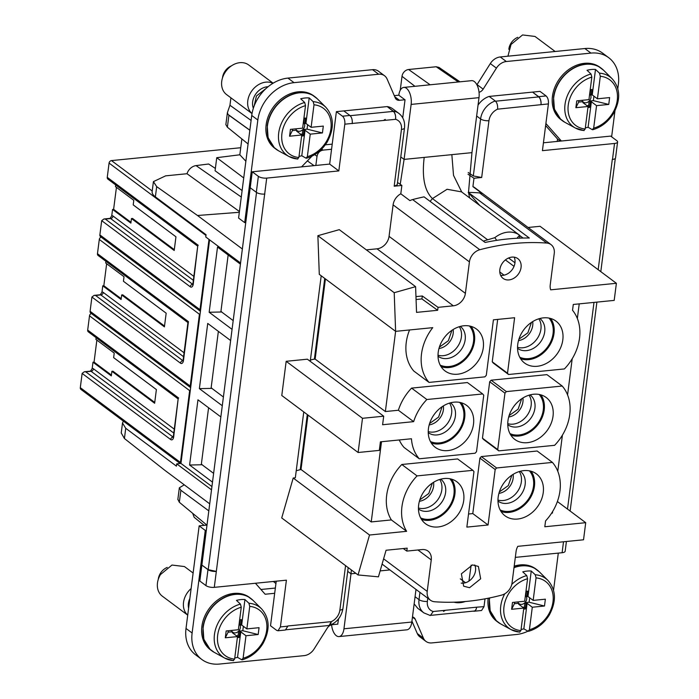 <?xml version="1.0" encoding="UTF-8"?>
<svg xmlns="http://www.w3.org/2000/svg" width="699" height="699" viewBox="0 0 699 699"><rect width="100%" height="100%" fill="white"/><g stroke="black" fill="none" stroke-linecap="round" stroke-linejoin="round"><path stroke-width="1.05" d="M411.938 621.158L417.294 633.565A12.32 9.681 126.8 0 0 419.837 636.824L425.944 641.385A12.32 9.681 126.8 0 0 431.86 642.914L516.474 634.491A36.968 29.052 126.8 0 0 527.946 631.188M207 525.08L199.163 525.858L186.013 628.462A36.968 29.052 126.8 0 0 195.711 654.911L201.81 659.472A36.968 29.052 126.8 0 0 219.556 664.05L304.17 655.627A12.32 9.681 126.8 0 0 314.078 649.013L327.35 627.99A6.16 4.841 126.8 0 1 332.305 624.688L337.862 624.137M260.937 589.484L275.354 588.051M558.3 553.101L553.547 590.244M255.432 583.263L265.139 594.237L274.681 593.285L276.236 581.192M199.163 525.858L205.261 530.419L206.327 530.314L209.717 503.839L164.859 470.331L124.422 438.518L121.224 432.943M186.013 628.462L192.12 633.014L205.261 530.419M192.12 633.014A36.968 29.052 126.8 0 0 201.81 659.472M416.001 589.432L411.825 622.04A12.451 6.247 84.3 0 1 406.888 629.816L339.024 636.579A12.451 6.247 84.3 0 1 331.571 624.81M355.861 573.32L351.003 573.8L343.96 628.794A12.451 6.247 84.3 0 1 339.024 636.579M412.454 617.156L415.25 619.244A6.16 4.841 126.8 0 0 413.974 617.61A6.16 4.841 126.8 0 0 412.48 616.929M415.25 619.244L423.402 638.126A12.32 9.681 126.8 0 0 425.944 641.385M209.717 503.839L250.207 187.751L256.315 192.312A6.16 2.219 7.3 0 0 264.668 194.06L216.332 571.398A6.16 2.219 -172.7 0 1 207.979 569.641L201.871 565.08L208.215 569.668L216.332 571.398L214.287 587.352L286.398 580.179L280.413 626.916L277.966 630.769L276.629 630.332L270.522 625.771L274.681 593.285M206.327 530.314L199.827 581.044L205.934 585.605A6.16 2.219 -172.7 0 0 214.287 587.352M415.066 596.71L419.016 599.655A18.489 14.53 -53.2 0 0 423.865 612.883L417.757 608.322L414.149 603.884M250.216 598.003L249.499 597.462A32.643 25.653 126.8 0 0 220.587 598.029A32.643 25.653 126.8 0 0 201.871 626.418A32.643 25.653 126.8 0 0 210.434 649.782L211.15 650.315M536.535 569.493L535.818 568.96A32.643 25.653 126.8 0 0 514.193 566.164M488.147 598.239A32.643 25.653 126.8 0 0 496.744 621.271L497.461 621.813M338.543 618.86L337.731 624.146M566.408 541.489L565.168 551.231A6.16 2.219 -172.7 0 1 562.11 552.726L515.32 557.383M431.458 615.286L474.167 611.031A6.16 3.093 -95.7 0 0 476.613 607.186L484.014 606.645L481.567 610.498L474.14 611.232A6.16 3.093 84.3 0 1 473.354 611.118M484.014 606.645L485.01 598.842M249.499 597.523A32.643 25.653 126.8 0 0 248.215 596.754A32.643 25.653 126.8 0 0 208.285 612.429A32.643 25.653 126.8 0 0 202.99 627.256L203.837 639.27L210.198 649.511M489.405 597.986A32.643 25.653 126.8 0 0 489.3 598.746L490.156 610.769L496.508 621M535.818 569.012A32.643 25.653 126.8 0 0 534.525 568.243A32.643 25.653 126.8 0 0 514.036 567.439M192.644 513.293L194.165 517.286M177.878 499.243L179.328 502.258L206.869 525.089M347.7 571.336L351.003 573.8L351.379 569.973M280.413 626.916L287.831 626.173A6.16 3.093 -95.7 0 0 287.857 625.972L331.247 621.656A12.32 9.681 126.8 0 0 339.871 610.122A6.16 2.219 7.3 0 0 342.929 608.628C341.427 616.902 336.813 622.573 329.089 625.622L331.247 621.656A6.16 3.093 84.3 0 1 328.801 625.509L286.144 629.755M329.089 625.622L327.997 625.588M287.831 626.173L285.393 630.026L277.966 630.769M352.209 123.644A6.16 3.093 84.3 0 0 352.235 123.443L395.59 119.328C395.887 115.641 395.127 112.915 393.301 111.141L387.194 106.589L393.327 111.386A6.16 3.093 84.3 0 1 395.59 119.328A12.32 9.681 126.8 0 1 401.444 129.42A6.16 2.219 7.3 0 0 404.503 127.917C405.14 121.766 403.262 116.916 398.849 113.378A18.489 14.53 126.8 0 0 393.301 111.141M344.808 124.186A6.16 3.093 -95.7 0 0 342.484 116.2L336.385 111.648L343.803 110.905L349.911 115.466C351.719 117.187 352.497 119.852 352.235 123.443L344.808 124.186L338.823 170.923L329.666 164.082L332.217 144.134L325.323 144.824M256.315 192.312L258.359 176.349A6.16 2.219 7.3 0 0 266.712 178.105L338.823 170.923M417.95 549.982L431.248 559.916A12.32 9.681 126.8 0 0 428.015 551.092A12.32 9.681 126.8 0 0 422.1 549.571L406.809 551.092L407.185 548.147L386.066 550.253L378.43 576.832L358.045 574.954L281.723 517.95L293.204 478.02L295.327 477.801L303.768 411.912M398.378 410.252A45.592 35.832 -53.2 0 1 411.589 388.111L467.421 382.554L482.686 393.956A45.592 35.832 126.8 0 1 483.743 395.25L476.517 451.685A45.592 35.832 126.8 0 1 475.093 453.232L419.26 458.789A45.592 35.832 126.8 0 1 411.458 438.754L380.413 441.838L379.321 450.392L358.115 452.498L281.784 395.503L286.171 361.304L307.377 359.19L383.699 416.193L382.606 424.739L413.642 421.646L398.378 410.252L385.367 411.545L315.153 359.103L314.384 359.181L324.729 278.412M310.242 361.331L321.208 275.773M366.346 249.875L377.006 248.818L453.328 305.821L438.037 307.342L437.661 310.286L416.543 312.383L415.599 286.66L339.277 229.656L317.879 235.694L319.294 274.349L395.617 331.352L432.733 327.656A45.592 35.832 126.8 0 0 429.037 382.414L413.773 371.012A45.592 35.832 -53.2 0 1 409.562 329.963M377.006 248.818A12.32 9.681 126.8 0 0 389.063 236.358L465.394 293.362A12.32 9.681 126.8 0 1 453.328 305.821M397.215 184.798L394.175 186.205L401.873 185.436L400.798 193.798A12.32 9.681 126.8 0 0 393.1 204.877L389.063 236.358M266.712 178.105L264.668 194.06A6.16 2.219 7.3 0 0 264.851 194.042M614.535 143.47A6.16 2.219 7.3 0 0 617.593 141.976L615.548 157.93A6.16 2.219 7.3 0 1 612.49 159.433L614.535 143.47L542.424 150.652L548.409 103.915C548.671 100.315 547.902 97.659 546.085 95.929L539.986 91.368L489.169 96.427A18.489 14.53 126.8 0 0 478.046 105.13M543.429 142.797L561.367 141.015L545.902 123.513M561.367 141.015L610.673 136.104L616.78 140.665A6.16 2.219 7.3 0 1 617.593 141.976M476.91 84.806A6.16 4.841 126.8 0 0 477.05 84.596L490.314 63.574A12.32 9.681 126.8 0 1 500.231 56.96L584.845 48.537A36.968 29.052 126.8 0 1 602.582 53.115L608.689 57.676A36.968 29.052 126.8 0 1 618.379 84.125L617.802 88.659M614.954 110.896L611.634 136.821M608.689 57.676A36.968 29.052 126.8 0 0 590.952 53.098L506.338 61.521A12.32 9.681 126.8 0 0 496.421 68.135L483.149 89.149A6.16 4.841 126.8 0 1 479.042 92.303M405.018 99.747L399.487 100.298A6.16 4.841 126.8 0 1 396.525 99.538A6.16 4.841 126.8 0 1 395.258 97.904L387.097 79.022A12.32 9.681 126.8 0 0 384.555 75.763A12.32 9.681 126.8 0 0 378.648 74.234L294.034 82.657A36.968 29.052 126.8 0 0 257.835 120.027L244.694 222.623L245.76 222.518M250.207 187.751L252.252 171.788L329.666 164.082M311.964 156.148L301.566 166.878M336.385 111.648L332.217 144.134M343.803 110.905L387.194 106.589A18.489 14.53 126.8 0 1 392.742 108.826L398.849 113.378M600.791 67.899L600.074 67.366A32.643 25.653 126.8 0 0 571.162 67.925A32.643 25.653 126.8 0 0 552.446 96.322A32.643 25.653 126.8 0 0 561 119.686L561.716 120.219M314.471 96.41L313.755 95.877A32.643 25.653 126.8 0 0 284.843 96.436A32.643 25.653 126.8 0 0 266.127 124.833A32.643 25.653 126.8 0 0 274.69 148.188L275.406 148.721M242.361 248.993L197.502 215.493L156.69 186.633L155.379 196.865L206.056 234.715L205.768 236.996L240.57 262.99M211.928 486.565L180.945 463.428L176.707 463.856L211.509 489.842M176.707 463.856L176.41 466.128L125.733 428.286L122.5 423.044L123.391 421.121M528.086 227.481L540.065 226.293L616.387 283.296L550.672 289.832A12.32 9.681 126.8 0 1 550.227 284.912L554.255 253.431A12.32 9.681 126.8 0 0 551.03 244.615L474.7 187.612A12.32 9.681 126.8 0 0 472.908 186.616L473.983 178.262L481.681 177.494L488.951 120.7A12.32 9.681 126.8 0 1 497.574 109.175C497.871 105.488 497.103 102.762 495.276 100.988A18.489 14.53 126.8 0 0 480.597 118.952A6.16 2.219 7.3 0 0 488.951 120.7M476.587 607.379A6.16 3.093 84.3 0 1 474.14 611.232M433.223 611.555A6.16 3.093 -95.7 0 0 433.223 611.503L430.357 615.531M445.298 610.376L443.507 611.389L445.298 610.376M208.818 510.882L180.866 490.27L179.346 487.788L184.274 484.835M453.887 602.189A24.648 19.371 126.8 0 0 465.324 601.524M385.228 119.372L383.524 120.446L385.228 119.38M258.359 176.349L252.252 171.788M431.248 559.916L427.211 591.398A12.32 9.681 126.8 0 0 430.444 600.214A12.32 9.681 126.8 0 0 434.699 601.76A246.467 193.684 126.8 0 0 501.672 595.094A12.32 9.681 126.8 0 0 512.044 582.949L516.08 551.467A12.32 9.681 126.8 0 1 517.81 546.33L583.534 539.785L585.718 522.686L544.809 526.758L545.561 520.93A45.592 35.832 126.8 0 0 552.428 462.415L496.596 467.972A45.592 35.832 126.8 0 0 495.172 469.518L488.059 524.993L466.853 527.107L473.966 471.633A45.592 35.832 126.8 0 0 472.9 470.331L417.067 475.897A45.592 35.832 126.8 0 0 406.643 531.319L369.526 535.015L358.045 574.954M406.809 551.092L403.271 548.54M293.204 478.02L369.526 535.015M296.227 470.733L301.007 469.483L371.23 521.926L391.37 519.925L406.643 531.319M358.115 452.498L362.493 418.299L383.699 416.193M286.171 361.304L362.493 418.299M310.373 360.343A9.856 3.556 -172.7 0 1 314.384 359.181M317.879 235.694L394.21 292.698L395.617 331.352L385.367 411.545M415.599 286.66L394.21 292.698M438.037 307.342L422.31 295.983L415.966 296.621M551.03 244.615A12.32 9.681 126.8 0 0 546.767 243.069A246.467 193.684 126.8 0 0 479.794 249.735A12.32 9.681 126.8 0 0 469.422 261.88L465.394 293.362M472.908 186.616L482.065 193.457A12.32 9.681 126.8 0 0 479.601 192.907A246.467 193.684 126.8 0 0 468.234 192.417L529.292 238.018A246.467 193.684 126.8 0 0 485.115 242.457L424.057 196.856A246.467 193.684 126.8 0 0 412.628 199.573A12.32 9.681 126.8 0 0 409.964 200.639L400.798 193.798M397.513 182.491L401.873 185.436M489.169 96.427L495.276 100.988M532.559 92.111L538.693 96.908A6.16 3.093 84.3 0 1 540.991 104.649A6.16 3.093 -95.7 0 0 538.667 96.672L532.559 92.111M560.327 141.119L557.549 139.04L545.639 125.567M402.72 117.834L405.027 99.852L398.797 95.195L394.28 95.649M384.555 75.763L378.456 71.202A12.32 9.681 126.8 0 0 372.541 69.673L287.927 78.096A36.968 29.052 126.8 0 0 251.736 115.466L257.835 120.027M244.694 222.623L238.586 218.062L251.736 115.466M468.19 172.487L473.302 175.938L481.681 177.494M600.074 67.427A32.643 25.653 126.8 0 0 598.781 66.658A32.643 25.653 126.8 0 0 558.851 82.333A32.643 25.653 126.8 0 0 553.556 97.152L554.412 109.175L560.764 119.407M313.755 95.929A32.643 25.653 126.8 0 0 312.462 95.16A32.643 25.653 126.8 0 0 272.54 110.835A32.643 25.653 126.8 0 0 267.245 125.663L268.093 137.686L274.454 147.917M197.502 215.493L239.329 212.295M230.915 97.816L229.954 105.269L227.402 112.635L228.005 114.426L249.849 130.189M331.562 149.263L323.043 150.11C319.775 150.766 317.765 152.845 317.014 156.34L315.843 165.462M155.379 196.865A24.648 8.895 -172.7 0 1 152.137 191.622L153.422 181.626L165.628 175.851L187 173.719L239.425 211.517M156.69 186.633L153.422 181.626M180.945 463.428L209.586 239.853M233.186 320.614L221.644 311.99L209.167 312.261L232.068 329.369M208.582 407.753L201.295 464.652L202.072 464.748L189.604 465.018L212.496 482.127M189.604 465.018L197.957 399.811L220.849 416.919M218.368 331.378L211.081 388.277L211.858 388.373L199.381 388.644L222.282 405.743M199.381 388.644L207.734 323.436L230.635 340.535M209.167 312.261L217.52 247.053L240.421 264.161M211.876 388.26L211.15 387.718M223.4 396.997L211.858 388.373M202.09 464.634L201.364 464.101M213.623 473.372L202.072 464.748M228.154 254.995L220.867 311.894L221.662 311.876L220.936 311.343M400.221 90.32L402.012 76.313A6.737 5.295 126.8 0 1 408.609 69.507L430.112 84.789M459.942 81.818L438.998 67.419L436.185 66.755L408.609 69.507M557.549 139.04L557.243 141.425M468.007 174.217L473.983 178.262M519.873 235.668L523.053 238.044M616.387 283.296L614.194 300.395L573.285 304.467L572.542 310.295A45.592 35.832 126.8 0 1 564.408 368.932L508.575 374.498A45.592 35.832 126.8 0 1 507.509 373.196L514.613 317.722L493.407 319.836L486.303 375.311A45.592 35.832 126.8 0 1 484.87 376.857L429.037 382.414M551.59 513.162L552.428 513.083L552.629 511.511M557.383 501.524L585.718 522.686M233.265 633.425L233.37 632.604L232.313 632.709L237.503 636.588L234.619 659.105A28.467 22.368 -53.2 0 1 222.299 622.259A28.467 22.368 -53.2 0 1 241.26 607.23L240.439 604.093L236.454 600.38A31.638 24.867 -53.2 0 1 244.938 599.532L248.923 603.246L249.744 606.383L246.861 628.899L259.058 627.685L258.176 634.526L245.987 635.74L243.095 658.257L241.688 659.725L237.529 657.357A31.638 24.867 -53.2 0 1 234.768 657.942M519.575 604.915L519.68 604.093L518.623 604.198L523.813 608.078L520.93 630.594A28.467 22.368 -53.2 0 1 508.61 593.748A28.467 22.368 -53.2 0 1 527.57 578.72L526.758 575.583L522.765 571.869A31.638 24.867 -53.2 0 1 531.249 571.022L535.233 574.744L536.054 577.881L533.171 600.397L545.369 599.183L544.495 606.016L532.297 607.23L529.414 629.747L527.998 631.223L523.839 628.847A31.638 24.867 -53.2 0 1 521.078 629.432M471.152 565.133L468.942 581.105M461.191 583.106A12.32 9.681 126.8 0 0 463.454 583.149A12.32 9.681 126.8 0 0 473.433 576.439A12.32 9.681 126.8 0 0 474.743 564.958M459.47 512.393A26.178 20.577 126.8 0 0 456.482 481.506A26.178 20.577 126.8 0 0 422.904 493.11A26.178 20.577 126.8 0 0 425.158 523.455A26.178 20.577 126.8 0 0 459.47 512.393M469.562 587.71L463.647 586.19L461.375 573.827L472.48 564.914L478.396 566.435L480.667 578.798L469.562 587.71M538.999 504.477A26.178 20.577 126.8 0 0 536.011 473.59A26.178 20.577 126.8 0 0 502.432 485.193A26.178 20.577 126.8 0 0 504.687 515.53A26.178 20.577 126.8 0 0 538.999 504.477M307.979 415.066L301.007 469.483M381.505 441.733L371.23 521.926M419.26 458.789L403.996 447.395A45.592 35.832 -53.2 0 1 399.251 439.968M391.37 519.925A45.592 35.832 -53.2 0 1 401.803 464.494L457.635 458.937L472.9 470.331M468.531 514.018L472.795 513.59L479.907 458.116A45.592 35.832 -53.2 0 1 481.331 456.578L537.164 451.012L552.428 462.415M557.785 471.292L562.415 435.127M567.571 394.909L572.201 358.753M577.348 318.534L579.226 303.873M508.575 374.498L493.311 363.096A45.592 35.832 -53.2 0 1 492.245 361.802L497.671 319.408M482.459 438.177L497.723 449.579A45.592 35.832 126.8 0 0 498.789 450.872L483.525 439.47A45.592 35.832 -53.2 0 1 482.459 438.177L489.693 381.741A45.592 35.832 -53.2 0 1 491.117 380.195L546.95 374.638L562.214 386.04L506.382 391.597L491.117 380.195M401.803 464.494L417.067 475.897M482.686 393.956L426.853 399.513A45.592 35.832 126.8 0 0 413.642 421.646M432.69 416.735A26.178 20.577 126.8 0 0 434.944 447.072A26.178 20.577 126.8 0 0 469.256 436.019A26.178 20.577 126.8 0 0 466.268 405.132A26.178 20.577 126.8 0 0 432.69 416.735M325.419 278.927L315.153 359.103M411.589 388.111L426.853 399.513M522.004 332.436A26.178 20.577 126.8 0 0 524.259 362.772A26.178 20.577 126.8 0 0 558.571 351.719A26.178 20.577 126.8 0 0 555.583 320.832A26.178 20.577 126.8 0 0 522.004 332.436M511.913 257.118A12.32 9.681 126.8 0 0 500.807 266.031A12.32 9.681 126.8 0 0 503.079 278.394A12.32 9.681 126.8 0 0 508.986 279.915A12.32 9.681 126.8 0 0 520.1 271.011A12.32 9.681 126.8 0 0 517.828 258.647A12.32 9.681 126.8 0 0 511.913 257.118M479.033 359.636A26.178 20.577 126.8 0 0 476.054 328.748A26.178 20.577 126.8 0 0 442.467 340.352A26.178 20.577 126.8 0 0 444.73 370.697A26.178 20.577 126.8 0 0 479.033 359.636M437.661 310.286L421.934 298.927L416.071 299.513M422.31 295.983L421.934 298.927M500.615 275.319A12.32 9.681 126.8 0 0 502.887 275.354A12.32 9.681 126.8 0 0 512.865 268.643A12.32 9.681 126.8 0 0 514.176 257.162M499.776 271.946L504.084 275.17M400.789 156.934L404.092 159.398L471.956 152.644L478.998 97.65A12.451 6.247 -95.7 0 0 471.598 80.665L403.734 87.419A12.451 6.247 -95.7 0 0 398.797 95.195M400.212 184.318L404.092 159.398L411.134 104.413A12.451 6.247 -95.7 0 0 403.734 87.419M215.371 168.433L208.634 164.003L196.035 165.602A9.856 7.75 126.8 0 0 188.328 170.871A9.856 7.75 126.8 0 0 187.009 173.719M242.116 190.556L215.074 170.748L216.751 157.686L243.724 177.948M248.084 143.977L227.376 127.218L225.864 124.614L227.402 112.635M249.84 130.25L228.914 115.221L227.376 127.218M190.338 390.121L189.647 390.627L180.447 462.45L180.849 463.437M200.124 313.737L199.425 314.253L190.224 386.066L190.713 387.211M209.01 239.425L200.01 309.692L200.499 310.837M197.721 246.179L107.891 179.101A2.464 1.94 -53.2 0 1 107.253 177.336L109.07 163.085A2.464 1.94 -53.2 0 1 111.49 160.595L240.736 147.725M180.15 463.507L80.953 389.422A2.464 1.94 -53.2 0 1 80.306 387.665L82.133 373.415L84.343 371.746L90.529 371.134A2.464 1.241 84.3 0 1 91.071 371.3A2.464 1.94 126.8 0 0 93.483 368.81A4.928 2.473 -95.7 0 0 92.181 368.513L90.529 371.134M479.794 205.497L468.234 192.417M234.619 659.105L233.204 660.572A30.922 24.299 -53.2 0 1 224.842 658.152A30.922 24.299 -53.2 0 1 219.469 620.52A30.922 24.299 -53.2 0 1 240.439 604.093M248.923 603.246A30.922 24.299 -53.2 0 1 261.618 608.908C269.805 618.353 270.251 629.913 262.946 643.596C257.704 651.905 250.792 657.313 242.212 659.812L241.688 659.725M245.987 635.74L240.797 631.861L237.529 657.357M237.363 637.628L239.032 637.462L239.731 631.966L240.797 631.861M241.26 607.23L238.376 629.747L226.179 630.961L225.305 637.803L237.503 636.588M239.652 619.803L241.312 619.637L240.605 625.133L241.671 625.028L244.938 599.532M246.861 628.899L241.671 625.028M520.93 630.594L519.514 632.062A30.922 24.299 -53.2 0 1 511.152 629.642A30.922 24.299 -53.2 0 1 504.765 593.792M535.233 574.744A30.922 24.299 -53.2 0 1 547.929 580.397C556.124 589.842 556.561 601.402 549.257 615.085C544.023 623.403 537.112 628.803 528.523 631.302L527.998 631.223M532.297 607.23L527.107 603.359L523.839 628.847M523.682 609.126L525.342 608.96L526.05 603.464L527.107 603.359M527.57 578.72L524.687 601.236L512.498 602.451L511.616 609.292L523.813 608.078M525.963 591.293L527.623 591.127L526.924 596.623L527.981 596.518L531.249 571.022M533.171 600.397L527.981 596.518M496.596 467.972L481.331 456.578M479.907 458.116L495.172 469.518M488.059 524.993L472.795 513.59M421.514 519.418A25.88 20.341 126.8 0 0 450.706 505.901A25.88 20.341 126.8 0 0 451.58 479.164M501.043 511.502A25.88 20.341 126.8 0 0 530.244 497.985A25.88 20.341 126.8 0 0 531.109 471.24M507.509 373.196L492.245 361.802M489.693 381.741L504.958 393.144A45.592 35.832 126.8 0 1 506.382 391.597M497.723 449.579L504.958 393.144M562.214 386.04A45.592 35.832 126.8 0 1 554.622 445.315L498.789 450.872M431.3 443.035A25.88 20.341 126.8 0 0 460.492 429.518A25.88 20.341 126.8 0 0 461.366 402.781M520.615 358.744A25.88 20.341 126.8 0 0 549.807 345.227A25.88 20.341 126.8 0 0 550.681 318.482M441.086 366.66A25.88 20.341 126.8 0 0 470.278 353.144A25.88 20.341 126.8 0 0 471.152 326.407M241.863 138.944L239.836 154.785L216.751 157.686M596.553 105.645L591.363 101.766L589.205 101.049A5.225 4.107 -53.2 0 1 583.91 102.482L582.879 102.613L588.069 106.484L585.185 129A28.467 22.368 -53.2 0 1 572.865 92.163A28.467 22.368 -53.2 0 1 591.826 77.135L591.013 73.998L587.02 70.276A31.638 24.867 -53.2 0 1 595.504 69.437L599.489 73.15L600.31 76.287L597.427 98.804L609.624 97.589L608.75 104.431L596.553 105.645L593.669 128.162L592.254 129.63L588.095 127.262A31.638 24.867 -53.2 0 1 585.334 127.838M297.521 131.831L297.625 131.01L296.568 131.115L301.758 134.994L298.866 157.511A28.467 22.368 -53.2 0 1 286.555 120.665A28.467 22.368 -53.2 0 1 305.515 105.636L304.694 102.5L300.71 98.786A31.638 24.867 -53.2 0 1 309.194 97.939L313.178 101.661L314 104.798L311.116 127.305L323.305 126.091L322.431 132.932L310.242 134.147L307.35 156.663L305.944 158.14L301.785 155.763A31.638 24.867 -53.2 0 1 299.015 156.349M239.836 154.785L245.865 161.233M178.149 398.937L88.327 331.859A2.464 1.94 -53.2 0 1 87.681 330.094L89.507 315.843A2.464 1.94 -53.2 0 1 91.333 313.493M190.652 387.665L90.739 313.047A2.464 1.94 -53.2 0 1 90.092 311.282L91.919 297.031L94.129 295.371L100.315 294.751A2.464 1.241 84.3 0 1 100.848 294.926A2.464 1.94 126.8 0 0 103.269 292.435A4.928 2.473 -95.7 0 0 101.967 292.13L100.315 294.751M199.425 314.253L99.293 239.46A2.464 1.94 -53.2 0 1 101.119 237.118M99.293 239.46L97.467 253.711L188.442 321.662L187.952 322.414M200.438 311.291L100.516 236.664A2.464 1.94 -53.2 0 1 99.87 234.908L101.696 220.657L103.915 218.988L110.101 218.376A2.464 1.241 84.3 0 1 110.634 218.551A2.464 1.94 126.8 0 0 113.046 216.052A4.928 2.473 -95.7 0 0 111.753 215.755L110.101 218.376M92.181 368.513L92.984 362.204L94.05 362.099L96.864 340.116M154.741 402.423L112.95 371.213L111.892 371.318L154.636 403.244L156.384 389.561L113.64 357.643L114.225 353.082L95.912 339.399L96.13 337.687M101.967 292.13L102.77 285.821L103.836 285.716L106.65 263.733M164.518 326.049L122.736 294.838L121.678 294.943L164.414 326.861L166.17 313.187L123.426 281.26L124.011 276.699L105.698 263.025L105.916 261.304M187.935 322.562L98.113 255.476A2.464 1.94 -53.2 0 1 97.467 253.711M111.753 215.755L112.556 209.447L113.614 209.342L116.436 187.358M174.304 249.665L132.522 218.455L131.456 218.569L174.2 250.487L175.956 236.804L133.212 204.886L133.797 200.325L115.475 186.642L115.702 184.929M258.176 634.526L242.798 630.734L238.639 631.153L238.062 635.627L239.032 637.462M239.731 631.966L238.639 631.153A5.225 4.107 -53.2 0 1 233.335 632.578M238.062 635.627L236.428 635.784M233.37 632.604L232.269 631.782A5.225 4.107 -53.2 0 1 231.535 630.428M228.293 630.751L228.11 632.202L232.269 631.782M228.11 632.202L225.305 637.803M241.312 619.637L239.643 619.882M240.089 619.838L239.512 624.312A5.225 4.107 -53.2 0 1 238.639 631.153M240.605 625.133L239.512 624.312A5.225 4.107 -53.2 0 0 239.119 623.936M544.495 606.016L529.108 602.232L524.949 602.643L524.372 607.116L525.342 608.96M526.05 603.464L524.949 602.643A5.225 4.107 -53.2 0 1 519.654 604.076M524.372 607.116L522.747 607.282M519.68 604.093L518.588 603.281A5.225 4.107 -53.2 0 1 517.845 601.918M514.613 602.241L514.42 603.691L518.588 603.281M514.42 603.691L511.616 609.292M527.623 591.127L525.954 591.371M526.399 591.328L525.823 595.801A5.225 4.107 -53.2 0 1 524.949 602.643M526.924 596.623L525.823 595.801A5.225 4.107 -53.2 0 0 525.43 595.426M449.868 478.754A24.78 19.467 -53.2 0 1 449.938 505.491A24.78 19.467 -53.2 0 1 420.632 517.889M529.396 470.829A24.78 19.467 -53.2 0 1 529.466 497.574A24.78 19.467 -53.2 0 1 500.169 509.973M548.785 428.094A26.178 20.577 126.8 0 0 545.797 397.215A26.178 20.577 126.8 0 0 512.218 408.81A26.178 20.577 126.8 0 0 514.473 439.155A26.178 20.577 126.8 0 0 548.785 428.094M459.654 402.371A24.78 19.467 -53.2 0 1 459.724 429.116A24.78 19.467 -53.2 0 1 430.418 441.515M548.968 318.071A24.78 19.467 -53.2 0 1 549.038 344.817A24.78 19.467 -53.2 0 1 519.733 357.215M469.44 325.996A24.78 19.467 -53.2 0 1 469.51 352.733A24.78 19.467 -53.2 0 1 440.204 365.131M471.956 152.644L468.505 192.417M468.566 192.793L469.606 197.887M585.185 129L583.77 130.477A30.922 24.299 -53.2 0 1 575.408 128.048A30.922 24.299 -53.2 0 1 570.034 90.424A30.922 24.299 -53.2 0 1 591.013 73.998M599.489 73.15A30.922 24.299 -53.2 0 1 612.184 78.804C620.38 88.249 620.817 99.817 613.512 113.491C608.279 121.809 601.367 127.218 592.778 129.708L592.254 129.63M591.363 101.766L588.095 127.262M590.297 101.871L589.598 107.366L587.938 107.532M578.868 100.647L578.676 102.098L582.844 101.687L583.936 102.508L583.831 103.321M591.826 77.135L588.942 99.642L576.754 100.857L575.871 107.698L588.069 106.484M590.218 89.699L591.878 89.533L591.179 95.029L592.236 94.924L595.504 69.437M597.427 98.804L592.236 94.924M298.866 157.511L297.459 158.979A30.922 24.299 -53.2 0 1 289.098 156.559A30.922 24.299 -53.2 0 1 283.724 118.926A30.922 24.299 -53.2 0 1 304.694 102.5M313.178 101.661A30.922 24.299 -53.2 0 1 325.874 107.314C334.061 116.759 334.506 128.319 327.202 142.002C321.959 150.32 315.048 155.72 306.468 158.219L305.944 158.14M310.242 134.147L305.052 130.276L301.785 155.763M301.618 136.043L303.287 135.877L303.986 130.381L305.052 130.276M305.515 105.636L302.632 128.153L290.435 129.367L289.561 136.209L301.758 134.994M303.908 118.21L305.568 118.044L304.86 123.54L305.926 123.435L309.194 97.939M311.116 127.305L305.926 123.435M178.175 398.788L173.693 436.796A4.928 2.473 -95.7 0 1 170.67 439.531L82.133 373.415M170.67 439.531A2.464 1.94 -53.2 0 1 173.081 437.041L85.767 371.833L84.343 371.746M187.961 322.361L183.155 359.898A2.464 0.891 7.3 0 0 183.479 360.422A4.928 2.473 -95.7 0 1 180.456 363.157A2.464 1.94 -53.2 0 1 182.867 360.667L95.553 295.45L94.129 295.371M197.738 246.031L193.265 284.039A4.928 2.473 -95.7 0 1 190.233 286.773L101.696 220.657M190.233 286.773A2.464 1.94 -53.2 0 1 192.653 284.283L105.331 219.075L103.915 218.988M111.892 371.318L111.307 375.879L92.984 362.204M111.412 375.066L94.05 362.099M121.678 294.943L121.093 299.504L102.77 285.821M121.198 298.683L103.836 285.716M131.456 218.569L130.879 223.121L112.556 209.447M130.984 222.308L113.614 209.342M243.366 626.295L242.798 630.734M529.685 597.785L529.108 602.232M187.725 615.111A18.489 14.53 -53.2 0 1 186.528 594.01A18.489 14.53 -53.2 0 1 191.133 588.532M418.456 509.012A18.611 14.627 126.8 0 0 442.581 500.947A18.611 14.627 126.8 0 0 440.728 479.182M497.985 501.087A18.611 14.627 126.8 0 0 522.118 493.022A18.611 14.627 126.8 0 0 520.266 471.266M510.829 435.119A25.88 20.341 126.8 0 0 540.021 421.602A25.88 20.341 126.8 0 0 540.895 394.865M428.242 432.629A18.611 14.627 126.8 0 0 452.367 424.564A18.611 14.627 126.8 0 0 450.514 402.807M517.557 348.338A18.611 14.627 126.8 0 0 541.681 340.264A18.611 14.627 126.8 0 0 539.829 318.508M438.028 356.254A18.611 14.627 126.8 0 0 462.153 348.189A18.611 14.627 126.8 0 0 460.3 326.424M496.718 240.351L494.822 237.669L483.297 241.103M516.998 238.263L519.575 235.205A24.648 19.371 126.8 0 0 494.822 237.669M519.759 238.141L519.575 235.205L461.567 191.884L447.08 189.272L432.454 198.595L430.103 201.373M608.75 104.431L593.364 100.639L589.205 101.049L588.628 105.523L589.598 107.366M588.628 105.523L587.003 105.689M578.676 102.098L575.871 107.698M591.878 89.533L590.209 89.787M590.655 89.734L590.078 94.216A5.225 4.107 -53.2 0 1 589.205 101.049M591.179 95.029L590.078 94.216A5.225 4.107 -53.2 0 0 589.685 93.841M322.431 132.932L307.053 129.149L302.894 129.56L302.317 134.033L303.287 135.877M303.986 130.381L302.894 129.56A5.225 4.107 -53.2 0 1 297.591 130.984M302.317 134.033L300.684 134.199M297.625 131.01L296.525 130.197A5.225 4.107 -53.2 0 1 295.791 128.834M292.549 129.158L292.365 130.608L296.525 130.197M292.365 130.608L289.561 136.209M305.568 118.044L303.89 118.288M304.345 118.245L303.768 122.718A5.225 4.107 -53.2 0 1 302.894 129.56M304.86 123.54L303.768 122.718A5.225 4.107 -53.2 0 0 303.375 122.342M193.116 573.031L184.449 566.557L171.989 565.045L160.473 574.561A18.489 14.53 -53.2 0 0 162.325 596.177L187.725 615.146M418.448 507.972A18.489 14.53 126.8 0 0 438.832 498.16A18.489 14.53 126.8 0 0 439.732 479.47M497.976 500.056A18.489 14.53 126.8 0 0 518.361 490.244A18.489 14.53 126.8 0 0 519.261 471.554M539.182 394.454A24.78 19.467 -53.2 0 1 539.252 421.2A24.78 19.467 -53.2 0 1 509.955 433.59M428.234 431.589A18.489 14.53 126.8 0 0 448.609 421.785A18.489 14.53 126.8 0 0 449.518 403.087M517.548 347.298A18.489 14.53 126.8 0 0 537.933 337.486A18.489 14.53 126.8 0 0 538.833 318.796M438.02 355.214A18.489 14.53 126.8 0 0 458.395 345.402A18.489 14.53 126.8 0 0 459.304 326.713M593.932 96.191L593.364 100.639M582.844 101.687A5.225 4.107 -53.2 0 1 582.101 100.324M307.621 124.702L307.053 129.149M507.771 424.712A18.611 14.627 126.8 0 0 531.895 416.648A18.611 14.627 126.8 0 0 530.052 394.883M158.262 579.41A12.32 9.681 -53.2 0 1 160.298 573.486A12.32 9.681 -53.2 0 1 167.227 567.422M419.391 501.288A15.037 11.813 126.8 0 0 433.59 482.275M498.92 493.372A15.037 11.813 126.8 0 0 513.127 474.35M507.762 423.673A18.489 14.53 126.8 0 0 528.147 413.86A18.489 14.53 126.8 0 0 529.047 395.171M429.177 424.905A15.037 11.813 126.8 0 0 443.376 405.892M518.492 340.614A15.037 11.813 126.8 0 0 532.69 321.592M438.963 348.53A15.037 11.813 126.8 0 0 453.162 329.517M432.375 483.061L428.784 493.494L419.802 499.89M511.904 475.145L508.313 485.569L499.331 491.974M442.152 406.678L438.57 417.111L429.588 423.515M531.467 322.388L527.885 332.811L518.903 339.216M451.938 330.304L448.356 340.736L439.365 347.132M508.706 416.988A15.037 11.813 126.8 0 0 522.904 397.976M252.024 113.553A18.489 14.53 -53.2 0 1 250.784 92.425A18.489 14.53 -53.2 0 1 272.933 83.312M521.69 398.762L518.099 409.195L509.117 415.59M252.024 113.588L226.581 94.583A18.489 14.53 -53.2 0 1 224.728 72.967A18.489 14.53 -53.2 0 1 248.704 64.963L273.117 83.198M507.928 56.191L511.048 44.456L522.555 34.95L535.015 36.453L555.146 51.49M222.518 77.816A12.32 9.681 -53.2 0 1 224.554 71.892A12.32 9.681 -53.2 0 1 231.474 65.837M508.837 49.314A12.32 9.681 -53.2 0 1 510.873 43.382A12.32 9.681 -53.2 0 1 517.802 37.318M343.96 628.794L411.825 622.04M417.294 633.565L423.402 638.126M389.893 569.93L380.134 570.908M427.779 598.222L427.377 601.411A6.16 2.219 7.3 0 1 419.016 599.655L419.95 592.376M207.979 569.641L205.934 585.605M208.215 569.668L256.533 192.461M339.871 610.122L345.568 565.631M394.175 186.205L401.444 129.42M125.733 428.286L124.422 438.518M598.178 269.692L612.307 159.451A6.16 2.219 -172.7 0 0 612.49 159.433M593.993 302.405L567.509 509.09M563.508 541.777L562.11 552.726M427.377 601.411A12.32 9.681 126.8 0 0 433.231 611.503L476.613 607.186M548.409 103.915L497.574 109.175M209.385 648.742L214.165 652.316A32.643 25.653 -53.2 0 1 208.494 612.586A32.643 25.653 -53.2 0 1 252.994 600.327L248.215 596.754M495.696 620.24L500.475 623.814A32.643 25.653 -53.2 0 1 489.649 597.933M514.001 567.684A32.643 25.653 -53.2 0 1 539.305 571.817L534.525 568.243M180.866 490.27L179.328 502.258M350.173 115.685L393.327 111.386M349.911 115.466L342.484 116.2M383.602 558.824L427.211 591.398M393.1 204.877L469.422 261.88M412.628 199.573L479.794 249.735M476.648 115.999L480.597 118.952L473.302 175.938M495.539 101.206L538.693 96.908M546.085 95.929L538.667 96.672M584.845 48.537L590.952 53.098M500.231 56.96L506.338 61.521M490.314 63.574L496.421 68.135M477.05 84.596L483.149 89.149M394.769 96.777L399.487 100.298M372.541 69.673L378.648 74.234M287.927 78.096L294.034 82.657M229.954 105.269L251.09 120.446M307.377 160.875L314.017 165.637M317.014 156.34L314.707 154.636M414.935 86.3L402.012 76.313M458.326 81.984L436.185 66.755M479.601 192.907L546.767 243.069M511.773 584.425A30.922 24.299 -53.2 0 1 526.758 575.583M300.247 469.562L307.289 414.551M559.951 118.647L564.731 122.22A32.643 25.653 -53.2 0 1 559.06 82.491A32.643 25.653 -53.2 0 1 603.56 70.223L598.781 66.658M273.641 147.157L278.42 150.722A32.643 25.653 -53.2 0 1 272.75 111.001A32.643 25.653 -53.2 0 1 317.25 98.734L312.462 95.16M196.035 165.602L241.286 197.031M323.043 150.11L321.671 149.097M152.216 191.01L111.49 160.595M180.447 462.45L80.306 387.665M460.318 578.842L465.534 582.73M508.584 257.992L514.962 262.763M249.744 606.383A28.467 22.368 -53.2 0 1 262.055 643.229A28.467 22.368 -53.2 0 1 243.095 658.257M536.054 577.881A28.467 22.368 -53.2 0 1 548.374 614.718A28.467 22.368 -53.2 0 1 529.414 629.747M505.403 259.914L514.027 266.354M478.998 97.65L411.134 104.413M189.647 390.627L89.507 315.843M87.681 330.094L178.656 398.037M190.224 386.066L90.092 311.282M183.479 360.422L188.442 321.662M180.456 363.157L91.919 297.031M200.01 309.692L99.87 234.908M205.969 235.449L109.07 163.085M107.253 177.336L198.228 245.279M188.608 608.226A14.897 11.708 -53.2 0 1 189.857 598.458M600.31 76.287A28.467 22.368 -53.2 0 1 612.63 113.133A28.467 22.368 -53.2 0 1 593.669 128.162M314 104.798A28.467 22.368 -53.2 0 1 326.311 141.635A28.467 22.368 -53.2 0 1 307.35 156.663M178.175 398.745L173.369 436.272A2.464 0.891 7.3 0 0 173.693 436.796M197.747 245.987L192.941 283.514A2.464 0.891 7.3 0 0 193.265 284.039M85.767 371.833L91.071 371.3L173.78 433.074M174.278 429.16L93.483 368.81M95.553 295.45L100.848 294.926L183.566 356.7M184.064 352.777L103.269 292.435M105.331 219.075L110.634 218.551L193.352 280.316M193.85 276.402L113.046 216.052M424.206 157.397C421.803 177.153 424.546 190.888 432.454 198.595L487.421 239.643M451.842 154.645L453.52 175.353L461.724 191.998M254.148 105.968L256.437 95.981L266.118 88.441M253.353 108.231A14.897 11.708 -53.2 0 1 255.074 95.073A14.897 11.708 -53.2 0 1 268.101 86.728M275.93 583.543L273.37 581.472M204.134 525.368L194.147 517.277M342.929 608.628L348.181 567.588M600.799 271.649L615.303 158.446M596.894 302.117L570.131 511.048M423.865 612.883L430.357 615.539M179.346 487.788L177.834 499.567M382.091 564.102L430.444 600.214M397.215 184.833L404.503 127.917M122.5 423.044L121.215 433.039M233.518 660.677L224.842 658.152L214.165 652.316M261.618 608.908L252.994 600.327M519.829 632.167L511.152 629.642L500.475 623.814M547.929 580.397L539.305 571.817M584.084 130.573L575.408 128.048L564.731 122.22M612.184 78.804L603.56 70.223M297.774 159.084L289.098 156.559L278.42 150.722M325.874 107.314L317.25 98.734M173.369 436.272L173.011 437.478L173.614 437.216M183.155 359.898L182.788 361.095L183.4 360.833M192.941 283.514L192.575 284.72L193.186 284.458"/></g></svg>
